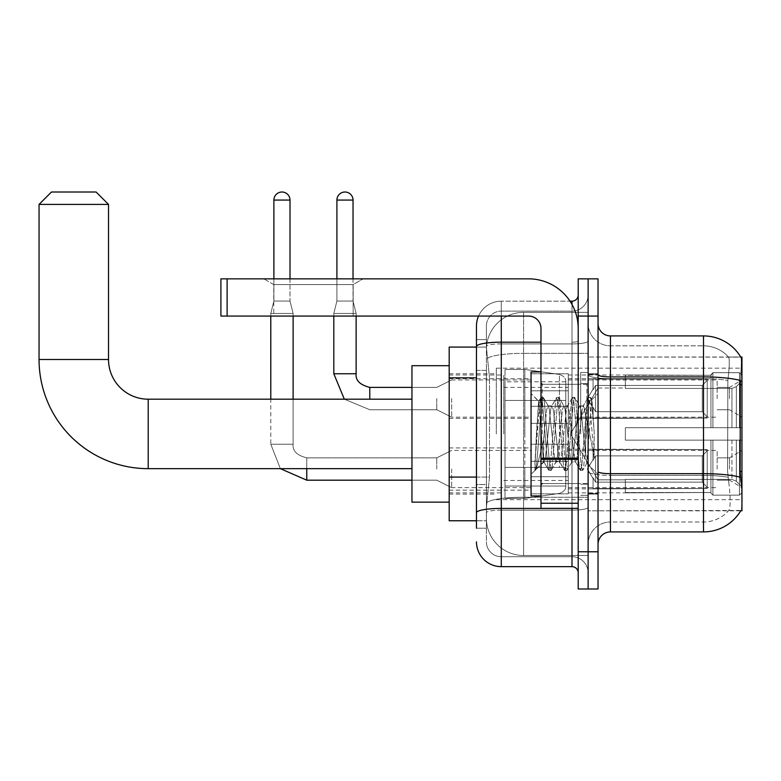 <?xml version="1.0" encoding="UTF-8"?>
<svg xmlns="http://www.w3.org/2000/svg" width="781" height="781" viewBox="0 0 781 781"><rect width="100%" height="100%" fill="white"/><g stroke="black" fill="none" stroke-linecap="round" stroke-linejoin="round"><path stroke-width="0.59" stroke-dasharray="3.9 2.93" d="M741.95 433.924L741.95 368.173L741.95 433.924M496.316 433.924L496.316 368.173L496.316 433.924M741.95 398.564L741.95 379.956L741.95 398.564M729.542 398.564L729.542 387.396L729.542 398.564M741.95 469.03L741.95 450.422L741.95 469.03M729.542 469.03L729.542 457.861L729.542 469.03M531.051 398.564L531.051 423.37L531.051 398.564M449.182 398.564L449.182 378.717L449.182 398.564M531.051 469.03L531.051 444.213L531.051 469.03M449.182 469.03L449.182 447.913L449.182 469.03M568.275 398.564L568.275 423.37L568.275 398.564M568.275 469.03L568.275 444.213L568.275 469.03M717.143 398.564L717.143 379.956L717.143 398.564M717.143 469.03L717.143 450.422L717.143 469.03M476.469 477.084L489.502 477.084L486.543 505.873L489.502 477.084L489.502 377.838L489.502 477.084L449.182 477.084L449.182 520.761L486.475 520.761L486.397 518.281A37.215 37.215 0 0 0 523.612 555.496L588.122 555.496L588.122 497.253L588.122 555.496L523.612 555.496L523.612 497.253L523.612 555.496A37.215 37.215 0 0 1 486.397 518.281L486.397 510.706L486.475 520.761L476.469 520.761M486.543 505.873L486.397 510.706L486.543 505.873M740.818 357.161A43.424 43.424 0 0 0 740.73 357.005L728.458 357.005L740.73 357.005A43.424 43.424 0 0 1 740.818 357.161C741.569 359.182 741.403 366.953 740.329 380.474C741.403 366.972 741.569 359.211 740.818 357.161L588.122 357.005L741.95 357.005L741.95 510.833L588.122 510.833L588.122 357.005L588.122 510.833L740.944 510.462C742.194 507.23 742.194 497.839 740.944 482.297C742.194 497.819 742.194 507.211 740.944 510.462A43.424 43.424 0 0 1 703.496 531.92L610.449 531.92L610.449 335.918A12.408 12.408 0 0 1 598.041 323.51L598.041 374.763L598.041 323.51M449.182 433.924L449.182 365.693L449.182 433.924M588.122 312.341L588.122 497.253L588.122 312.341L523.612 312.341L588.122 312.341M486.446 347.594L489.502 377.838L486.446 347.594A37.215 37.215 0 0 1 523.612 312.341A37.215 37.215 0 0 0 486.446 347.594A37.215 37.215 0 0 1 523.612 312.341L523.612 353.354L588.122 353.354L523.612 353.354L523.612 312.341M476.469 370.389L486.397 370.389L486.397 484.523L486.397 339.637L486.397 370.389L476.469 370.389L476.469 484.523L476.469 347.076L486.475 347.076L449.182 347.076L449.182 477.084M598.041 433.924L598.041 373.757L598.041 433.924M588.122 433.924L588.122 372.508L588.122 433.924M580.673 433.924L580.673 372.508L580.673 433.924M728.78 482.297C730.606 497.819 730.606 507.211 728.78 510.462A33.495 33.495 0 0 1 703.496 522.001L610.449 522.001L610.449 482.297L610.449 522.001L703.496 522.001A33.495 33.495 0 0 0 728.78 510.462C730.606 507.23 730.606 497.839 728.78 482.297L727.589 471.519L727.853 380.474C729.454 366.982 729.698 359.221 728.595 357.161A33.495 33.495 0 0 0 703.496 345.837A33.495 33.495 0 0 1 728.595 357.161C729.698 359.192 729.454 366.963 727.853 380.474L727.589 471.519L728.78 482.297M610.449 335.918L703.496 335.918L703.496 376.92A43.424 7.537 180 0 1 740.329 380.474L740.154 471.519L740.944 482.297M588.122 482.297L588.122 374.763L588.122 482.297M598.041 544.328L598.041 374.763L598.041 544.328A12.408 12.408 0 0 1 610.449 531.92M588.122 323.51L588.122 374.763L588.122 323.51A22.327 22.327 0 0 0 610.449 345.837A22.327 22.327 0 0 1 588.122 323.51A22.327 22.327 0 0 0 610.449 345.837L610.449 475.404A22.327 3.876 0 0 1 588.122 471.529A22.327 3.876 0 0 0 610.449 475.404L610.449 345.837L703.496 345.837L610.449 345.837M588.122 316.071L588.122 278.846L598.041 278.846L598.041 316.071L588.122 316.071L588.122 278.846L578.194 278.846L578.194 316.071L588.122 316.071L588.122 551.777L588.122 316.071M578.194 316.071L578.194 588.991L588.122 588.991L588.122 551.777L588.122 588.991L598.041 588.991L598.041 316.071M588.122 544.328A22.327 22.327 0 0 1 610.449 522.001A22.327 22.327 0 0 0 588.122 544.328A22.327 22.327 0 0 1 610.449 522.001M476.469 528.2L486.397 528.2L476.469 528.2L476.469 484.523L486.397 484.523L486.397 528.2L486.397 484.523L476.469 484.523M476.469 541.848A24.807 24.807 0 0 0 501.285 566.655L501.285 556.736A14.888 14.888 0 0 1 486.397 541.848L486.397 346.491L486.397 541.848A14.888 14.888 0 0 0 501.285 556.736L571.995 556.736L571.995 517.042L571.995 566.655A6.199 6.199 0 0 1 578.194 572.863L578.194 294.974L578.194 572.863M588.122 517.042L588.122 341.112L588.122 517.042M578.194 433.924L578.194 384.301L578.194 433.924M588.122 294.974L588.122 341.112L588.122 294.974A16.128 16.128 0 0 1 571.995 311.102A16.128 16.128 0 0 0 588.122 294.974A16.128 16.128 0 0 1 571.995 311.102L571.995 556.736L501.285 556.736L501.285 510.139L571.995 510.139A16.128 2.802 0 0 0 588.122 507.347A16.128 2.802 0 0 1 571.995 510.139L571.995 311.102L501.285 311.102L571.995 311.102M478.538 316.071A24.807 24.807 0 0 1 501.285 301.183L571.995 301.183A6.199 6.199 0 0 0 578.194 294.974A6.199 6.199 0 0 1 571.995 301.183L571.995 517.042L571.995 510.139L501.285 510.139L501.285 311.102L501.285 343.913L571.995 343.913A16.128 2.802 0 0 0 588.122 341.112A16.128 2.802 0 0 1 571.995 343.913L501.285 343.913L501.285 517.042L501.285 508.421L571.995 508.421A6.199 1.074 0 0 0 578.194 507.347A6.199 1.074 0 0 1 574.152 508.353M501.285 566.655L571.995 566.655M540.979 342.185L501.285 342.185A24.807 4.305 180 0 0 476.469 346.491L476.469 339.637L486.397 339.637L476.469 339.637L476.469 512.726A24.807 4.305 180 0 1 501.285 508.421L501.285 301.183A24.807 24.807 0 0 0 476.469 325.989A24.807 24.807 0 0 1 501.285 301.183L570.013 301.183M476.469 512.726L476.469 517.042M486.397 325.989L486.397 346.491L486.397 325.989A14.888 14.888 0 0 1 501.285 311.102A14.888 14.888 0 0 0 486.397 325.989A14.888 14.888 0 0 1 501.285 311.102M588.122 572.863A16.128 16.128 0 0 0 571.995 556.736A16.128 16.128 0 0 1 588.122 572.863A16.128 16.128 0 0 0 571.995 556.736M540.979 433.924L540.979 371.893L540.979 433.924M540.979 495.945L531.051 495.945L531.051 371.893L531.051 474.36L531.051 371.893L540.979 371.893M541.36 433.924L538.636 401.356L536.362 433.924L534.936 470.269L536.401 468.727L543.459 441.04L543.459 461.952L544.084 433.924L543.459 441.04L536.401 468.727L534.936 470.484L534.936 462.342L537.191 433.924L539.817 402.254L540.803 397.627L539.817 402.254L534.936 462.342L538.636 401.356L541.126 397.353L538.636 401.356L531.051 393.478L538.861 401.278L543.459 461.952L544.084 461.952L543.459 461.161L543.459 461.952L535.61 469.811L544.084 461.952L543.459 461.161L541.36 433.924M555.896 433.924L553.27 409.635L551.962 405.886L551.542 406.237L550.644 409.635L545.392 458.203L544.084 461.952L545.392 458.203L550.644 409.635L551.542 406.237L556.56 397.627L555.564 402.254L550.322 465.583L549.004 470.484L547.696 465.583L542.444 402.254L541.126 397.353L543.098 397.353L541.78 402.254L536.527 465.583L535.219 470.484L536.401 468.727L535.541 470.211L536.527 465.583L541.78 402.254L543.42 397.627L541.126 397.353L542.444 402.254L547.696 465.583L548.682 470.211L550.976 470.484L549.658 465.583L544.406 402.254L543.42 397.627L548.438 406.237L548.018 405.886L546.71 409.635L544.084 433.924L546.71 409.635L548.018 405.886L551.962 405.886L556.56 397.627L555.564 402.254L550.322 465.583L549.004 470.484L550.976 470.484L549.658 465.583L544.406 402.254L543.42 397.627L548.018 405.886L551.962 405.886L553.27 409.635L558.522 458.203L559.421 461.6L555.896 433.924M551.962 433.924L549.336 409.635L548.438 406.237L549.336 409.635L554.588 458.203L555.896 461.952L554.588 458.203L551.962 433.924M571.653 433.924L569.027 409.635L567.709 405.886L567.299 406.237L566.401 409.635L561.148 458.203L559.84 461.952L559.421 461.6L564.438 470.211L563.443 465.583L558.19 402.254L556.56 397.627L558.854 397.353L557.536 402.254L552.284 465.583L550.976 470.484L556.316 461.6L559.84 461.952L564.438 470.211L563.443 465.583L558.19 402.254L556.882 397.353L558.854 397.353L557.536 402.254L552.284 465.583L551.298 470.211L555.896 461.952L559.84 461.952L561.148 458.203L566.401 409.635L567.299 406.237L572.317 397.627L571.321 402.254L566.069 465.583L564.438 470.211L566.733 470.484L565.415 465.583L560.162 402.254L558.854 397.353L564.194 406.237L563.775 405.886L562.466 409.635L557.214 458.203L556.316 461.6L557.214 458.203L562.466 409.635L563.775 405.886L567.709 405.886L572.317 397.627L571.321 402.254L566.069 465.583L564.761 470.484L566.733 470.484L565.415 465.583L560.162 402.254L559.176 397.627L563.775 405.886L567.709 405.886L569.027 409.635L574.279 458.203L575.177 461.6L571.653 433.924M567.709 433.924L565.093 409.635L564.194 406.237L565.093 409.635L570.335 458.203L571.653 461.952L570.335 458.203L567.709 433.924M585.643 415.912L585.643 455.098L580.839 409.635L579.531 405.886L578.213 409.635L572.961 458.203L571.653 461.952L575.587 461.952L580.195 470.211L579.199 465.583L573.947 402.254L572.317 397.627L574.611 397.353L573.293 402.254L568.041 465.583L566.733 470.484L572.063 461.6L575.587 461.952L580.195 470.211L579.199 465.583L573.947 402.254L572.639 397.353L574.611 397.353L573.293 402.254L568.041 465.583L567.055 470.211L572.063 461.6L572.961 458.203L578.213 409.635L579.531 405.886L583.466 405.886L582.157 409.635L576.905 458.203L575.587 461.952L576.905 458.203L582.157 409.635L583.056 406.237L588.073 397.627L587.078 402.254L581.825 465.583L580.195 470.211L582.48 470.484L581.171 465.583L575.919 402.254L574.611 397.353L579.941 406.237L583.466 405.886L588.073 397.627L587.078 402.254L581.825 465.583L580.517 470.484L582.48 470.484L581.171 465.583L575.919 402.254L574.923 397.627L579.941 406.237L580.839 409.635L586.756 463.074L591.969 399.843L594.165 431.815L594.165 458.144L589.821 433.924L583.466 405.886L584.784 409.635L585.643 415.912L585.643 455.098L587.009 462.977L591.754 399.765L594.165 431.815L591.676 402.254L590.358 397.353L589.05 402.254L583.798 465.583L582.48 470.484L583.798 465.583L589.05 402.254L590.358 397.353L591.676 402.254L594.165 431.815L594.165 458.144L589.704 402.254L588.073 397.627L590.358 397.353L588.396 397.353L589.704 402.254L594.165 458.144L589.821 433.924L585.643 415.912M273.76 284.577L263.841 278.846L363.087 278.846L263.841 278.846L363.087 278.846L263.841 278.846L273.76 284.577L273.76 316.071L353.158 316.071L273.76 316.071L353.158 316.071L273.76 316.071L273.76 284.577L353.158 284.577L363.087 278.846L353.158 284.577L273.76 284.577L353.158 284.577L353.158 316.071L353.158 284.577L273.76 284.577M540.979 508.353L578.194 508.353L540.979 508.353L540.979 503.228L540.979 508.353L578.194 508.353L578.194 328.469A49.623 49.623 0 0 0 528.571 278.846L220.916 278.846L227.115 278.846L220.916 278.846L220.916 316.071L220.916 278.846L220.916 316.071L528.571 316.071A12.408 12.408 0 0 1 540.979 328.469L540.979 508.353M540.979 459.267L578.194 459.267L540.979 459.267L578.194 459.267L578.194 328.469A49.623 49.623 0 0 0 528.571 278.846L227.115 278.846L227.115 316.071L528.571 316.071A12.408 12.408 0 0 1 540.979 328.469L540.979 458.183L578.194 458.183L578.194 508.353L578.194 328.469A49.623 49.623 0 0 0 528.571 278.846L227.115 278.846L227.115 316.071L220.916 316.071L528.571 316.071A12.408 12.408 0 0 1 540.979 328.469L540.979 458.183L578.194 458.183L578.194 328.469M411.958 502.154L449.182 502.154L411.958 502.154L411.958 365.693L411.958 502.154L411.958 365.693L411.958 502.154L411.958 399.189L148.214 399.189L148.214 468.659A109.164 109.164 0 0 1 39.05 359.485L39.05 204.417L108.52 204.417L39.05 204.417L108.52 204.417L39.05 204.417L108.52 204.417L96.112 192.009L51.458 192.009L96.112 192.009L108.52 204.417L108.52 359.485L108.52 204.417M51.458 192.009L39.05 204.417L51.458 192.009L96.112 192.009M625.337 427.715L625.337 433.924L625.337 427.715L731.934 427.715L625.337 427.715L710.935 427.715L710.935 374.695L710.935 427.715L712.916 427.715L712.916 372.703L712.916 427.715L625.337 427.715L625.337 440.123L710.935 440.123L710.935 492.518L710.935 440.123L625.337 440.123L625.337 427.715L625.337 440.123L625.337 427.715L741.95 427.715L741.95 375.192L741.95 427.715L739.47 427.715L739.47 372.703L739.47 427.715L712.916 427.715L741.95 427.715L741.95 380.933L741.95 427.715L625.337 427.715L710.935 427.715L710.935 374.695L710.935 375.319L625.337 374.997L710.935 375.319L710.935 427.715L710.935 374.695L712.916 372.703L710.935 374.695L710.935 427.715L712.916 427.715L712.916 372.703L739.47 372.703L712.916 372.703L712.916 427.715L625.337 427.715L625.337 440.123L741.95 440.123L741.95 492.645L741.95 440.123L739.47 440.123L739.47 495.134L741.95 492.645L739.47 495.134L739.47 440.123L712.916 440.123L712.916 495.134L739.47 495.134L712.916 495.134L712.916 440.123L710.935 440.123L710.935 493.143L712.916 495.134L710.935 493.143L710.935 440.123L741.95 440.123L741.95 492.645L741.95 486.905L736.327 481.233L731.934 479.397L736.327 481.233L741.95 486.905L741.95 440.123L625.337 440.123L710.935 440.123L710.935 492.518L625.337 492.85L710.935 492.518L710.935 493.143L710.935 440.123L625.337 440.123L625.337 427.715L625.337 440.123L625.337 427.715L741.95 427.715L741.95 375.192L739.47 372.703L741.95 375.192L741.95 427.715L739.47 427.715L739.47 372.703L739.47 427.715L712.916 427.715L741.95 427.715L741.95 380.933L736.327 386.605L741.95 380.933L741.95 427.715L625.337 427.715L710.935 427.715L710.935 374.695L710.935 375.319L625.337 375.319L625.337 388.44L731.934 388.44L625.337 388.44L625.337 374.997L710.935 375.319L710.935 427.715L710.935 374.695L712.916 372.703L710.935 374.695L710.935 427.715L712.916 427.715L712.916 372.703L739.47 372.703L712.916 372.703L712.916 427.715L625.337 427.715L625.337 440.123L741.95 440.123L741.95 492.645L741.95 440.123L739.47 440.123L739.47 495.134L741.95 492.645L739.47 495.134L739.47 440.123L712.916 440.123L712.916 495.134L739.47 495.134L712.916 495.134L712.916 440.123L710.935 440.123L710.935 493.143L712.916 495.134L710.935 493.143L710.935 440.123L741.95 440.123L741.95 492.645L741.95 486.905L736.327 481.233L731.934 479.397L625.337 479.397L731.934 479.397L736.327 481.233L741.95 486.905L741.95 440.123L625.337 440.123L710.935 440.123L710.935 492.518L625.337 492.518L625.337 479.397L625.337 492.85L710.935 492.518L710.935 440.123L625.337 440.123L625.337 427.715M568.275 433.924L568.275 374.997L568.275 433.924M503.765 433.924L503.765 374.997L503.765 433.924M731.934 388.44L736.327 386.605L731.934 388.44L625.337 388.44L731.934 388.44L736.327 386.605L741.95 380.933L741.95 375.192L739.47 372.703L741.95 375.192L741.95 380.933L736.327 386.605L731.934 388.44L625.337 388.44L625.337 375.319L625.337 388.44L731.934 388.44L736.327 386.605L741.95 380.933L741.95 427.715L741.95 375.192L741.95 427.715L739.47 427.715L739.47 372.703L739.47 427.715L712.916 427.715L741.95 427.715L741.95 375.192L739.47 372.703L712.916 372.703L710.935 375.319L712.916 372.703L739.47 372.703L741.95 375.192L741.95 380.933L736.327 386.605L731.934 388.44L731.934 427.715L741.95 427.715L731.934 427.715L731.934 388.44M559.421 400.428L559.421 374.441C563.862 375.954 565.991 378.414 565.795 381.802L565.795 400.428L505.004 400.428L505.004 498.424L505.004 467.419L565.795 467.419L565.795 486.026L565.795 381.811L565.795 400.428L505.004 400.428L505.004 486.026L505.004 467.419L565.795 467.419L565.795 486.026L565.795 381.811L565.795 400.428L505.004 400.428L505.004 498.424L505.004 467.419L565.795 467.419L565.795 486.026L565.795 381.811L565.795 400.428L505.004 400.428L505.004 486.026L505.004 467.419L524.852 467.419L524.852 369.413L524.852 400.428L505.004 400.428L505.004 369.413L505.004 498.424L505.004 467.419L565.795 467.409L565.795 486.036L505.004 486.026L505.004 467.419L565.795 467.419L565.795 486.036L505.004 486.026L505.004 381.811L505.004 400.428L524.852 400.428L524.852 369.413L524.852 400.428L559.421 400.428L524.852 400.428M148.214 468.659L411.958 468.659L148.214 468.659A109.164 109.164 0 0 1 39.05 359.485L39.05 204.417M625.337 479.397L731.934 479.397L625.337 479.397L625.337 492.518L625.337 479.397L731.934 479.397L736.327 481.233L731.934 479.397L625.337 479.397L625.337 492.85L710.935 492.518L625.337 492.518L625.337 479.397M524.852 433.924L524.852 369.413L524.852 433.924M524.852 467.419L524.852 498.424L524.852 467.419L565.795 467.419L565.795 486.036L505.004 486.026M625.337 388.44L625.337 374.997L710.935 375.319L625.337 375.319L625.337 388.44M710.935 440.123L710.935 493.143L712.916 495.134L739.47 495.134L741.95 492.645L741.95 440.123L741.95 492.645L739.47 495.134L739.47 440.123L739.47 495.134L712.916 495.134L712.916 440.123L712.916 495.134L710.935 493.143L710.935 440.123L712.916 440.123L710.935 440.123M710.935 492.518L710.935 493.143L710.935 492.518M739.47 440.123L712.916 440.123L739.47 440.123M741.95 440.123L741.95 492.645L741.95 486.905L736.327 481.233L741.95 486.905L741.95 440.123L736.327 440.123L741.95 440.123M731.934 440.123L625.337 440.123L625.337 433.924L625.337 440.123L731.934 440.123L731.934 479.397L731.934 440.123M148.214 399.189L411.958 399.189L411.958 433.924L411.958 365.693L449.182 365.693L411.958 365.693M290.015 278.846L290.015 200.073L290.015 301.056L290.015 200.073L273.887 200.073L290.015 200.073A8.064 8.064 0 0 0 281.951 192.009A8.064 8.064 0 0 0 273.887 200.073A8.064 8.064 0 0 1 281.951 192.009A8.064 8.064 0 0 1 290.015 200.073A8.064 8.064 0 0 0 281.951 192.009A8.064 8.064 0 0 0 273.887 200.073A8.064 8.064 0 0 1 281.951 192.009A8.064 8.064 0 0 1 290.015 200.073L290.015 301.056L273.887 301.056L290.015 301.056L273.887 301.056L290.015 301.056L273.887 301.056L290.015 301.056L273.887 301.056L290.015 301.056L293.119 313.464L270.782 313.464L293.119 313.464L270.782 313.464L293.119 313.464L270.782 313.464L293.119 313.464L270.782 313.464L293.119 313.464L293.119 444.213L293.119 316.071M707.215 469.03L707.215 488.525L593.082 488.525L707.215 488.525L707.215 487.256L702.256 482.16L702.256 469.03L702.256 482.16L707.215 487.256L707.215 488.525L593.082 488.877L593.082 477.787L595.561 482.16L702.256 482.16L595.561 482.16L595.561 455.899L593.082 460.273L595.561 455.899L702.256 455.899L595.561 455.899L593.082 460.273L593.082 449.534L707.215 449.534L707.215 488.525L707.215 450.793L702.256 455.899L707.215 450.793L707.215 487.256L702.256 482.16L702.256 455.899L702.256 482.16L707.215 487.256L707.215 488.525L593.082 488.525L707.215 488.525L707.215 450.793L702.256 455.899L595.561 455.899L702.256 455.899L707.215 450.793L707.215 488.525L593.082 488.877L593.082 477.787L593.082 488.525L707.215 488.525L707.215 487.256L702.256 482.16L595.561 482.16L593.082 477.787L595.561 482.16L595.561 455.899L593.082 460.273L595.561 455.899L702.256 455.899L702.256 469.03L702.256 455.899L595.561 455.899L593.082 460.273L593.082 449.182L593.082 460.273L595.561 455.899L702.256 455.899L707.215 450.793L702.256 455.899L702.256 482.16L702.256 455.899L595.561 455.899L593.082 460.273L593.082 449.534L707.215 449.534L707.215 488.525L593.082 488.877L593.082 477.787L593.082 488.525L707.215 488.525L707.215 450.793L702.256 455.899L707.215 450.793L707.215 488.525L707.215 469.03L707.215 487.256L702.256 482.16L707.215 487.256L707.215 488.525L707.215 450.793L702.256 455.899L702.256 482.16L595.561 482.16L702.256 482.16L702.256 455.899L595.561 455.899L702.256 455.899L707.215 450.793L707.215 488.525L593.082 488.877L593.082 477.787L595.561 482.16L595.561 455.899L595.561 469.03L595.561 455.899L595.561 469.03L595.561 455.899L593.082 460.273L593.082 449.182L593.082 460.273L595.561 455.899L595.561 482.16L593.082 477.787L593.082 488.877L593.082 477.787L595.561 482.16L702.256 482.16L707.215 487.256L702.256 482.16L595.561 482.16L595.561 469.03L595.561 482.16L593.082 477.787L593.082 488.525L593.082 477.787L595.561 482.16L702.256 482.16L702.256 469.03L702.256 482.16L707.215 487.256L707.215 449.534L707.215 469.03L707.215 449.534L593.082 449.534L707.215 449.534L707.215 469.03L707.215 449.534L593.082 449.182L593.082 460.273L593.082 449.534L707.215 449.534L707.215 469.03L707.215 449.534L593.082 449.534L593.082 460.273L593.082 449.534L707.215 449.534L707.215 469.03L707.215 449.534L593.082 449.534L707.215 449.534L707.215 469.03M451.662 469.03L451.662 487.637L451.662 469.03M436.774 469.03L436.774 457.861L436.774 469.03M280.359 468.659L270.782 444.213L280.359 468.659L270.782 444.213L280.359 468.659L270.782 444.213L293.119 444.213L270.782 444.213L293.119 444.213L270.782 444.213L293.119 444.213L270.782 444.213L293.119 444.213L270.782 444.213L293.119 444.213L270.782 444.213L270.782 313.464L281.951 313.464L270.782 313.464L270.782 399.189M290.015 200.073L273.887 200.073L273.887 301.056L281.951 301.056L273.887 301.056L270.782 313.464L270.782 316.071M568.275 476.771L568.275 444.213L568.275 493.836L568.275 476.771L531.051 476.771L568.275 476.771L568.275 461.278L531.051 461.278L531.051 444.213L531.051 461.278L568.275 461.278L568.275 493.836L568.275 476.771L531.051 476.771L531.051 493.836L531.051 476.771L568.275 476.771L568.275 461.278L531.051 461.278L531.051 493.836L531.051 476.771L568.275 476.771L568.275 493.836L568.275 476.771L531.051 476.771L531.051 493.836L531.051 476.771L568.275 476.771L568.275 444.213L568.275 493.836L568.275 476.771L531.051 476.771L531.051 493.836L531.051 476.771L568.275 476.771L568.275 461.278L531.051 461.278L531.051 493.836L531.051 444.213L531.051 461.278L568.275 461.278L568.275 444.213L568.275 493.836L568.275 476.771L531.051 476.771L531.051 444.213L531.051 461.278L568.275 461.278L531.051 461.278L531.051 476.771L531.051 444.213L531.051 461.278L568.275 461.278L568.275 444.213L568.275 476.771M273.887 200.073L273.887 301.056L270.782 313.464L273.887 301.056L270.782 313.464L273.887 301.056L273.887 200.073L273.887 278.846M595.561 482.16L595.561 469.03L595.561 482.16L593.082 477.787L595.561 482.16L702.256 482.16L595.561 482.16L595.561 469.03L595.561 482.16M531.051 461.278L531.051 444.213L531.051 461.278L568.275 461.278L531.051 461.278L531.051 476.771L531.051 461.278M306.767 468.659L306.767 457.861C296.917 455.382 292.367 450.832 293.119 444.213L293.119 399.189M702.256 469.03L702.256 455.899L702.256 469.03M353.032 278.846L353.032 200.073L353.032 301.056L353.032 200.073L336.904 200.073L353.032 200.073A8.064 8.064 0 0 0 344.968 192.009A8.064 8.064 0 0 0 336.904 200.073A8.064 8.064 0 0 1 344.968 192.009A8.064 8.064 0 0 1 353.032 200.073A8.064 8.064 0 0 0 344.968 192.009A8.064 8.064 0 0 0 336.904 200.073A8.064 8.064 0 0 1 344.968 192.009A8.064 8.064 0 0 1 353.032 200.073L353.032 301.056L336.904 301.056L353.032 301.056L336.904 301.056L353.032 301.056L336.904 301.056L353.032 301.056L336.904 301.056L353.032 301.056L356.136 313.464L333.809 313.464L356.136 313.464L333.809 313.464L356.136 313.464L333.809 313.464L356.136 313.464L333.809 313.464L356.136 313.464L356.136 373.757L356.136 316.071M707.215 398.564L707.215 418.06L593.082 418.06L707.215 418.06L707.215 416.8L702.256 411.694L702.256 398.564L702.256 411.694L707.215 416.8L707.215 418.06L593.082 418.411L593.082 407.321L595.561 411.694L702.256 411.694L595.561 411.694L595.561 385.433L593.082 389.807L595.561 385.433L702.256 385.433L595.561 385.433L593.082 389.807L593.082 379.068L707.215 379.068L707.215 418.06L707.215 380.327L702.256 385.433L707.215 380.327L707.215 416.8L702.256 411.694L702.256 385.433L702.256 411.694L707.215 416.8L707.215 418.06L593.082 418.06L707.215 418.06L707.215 380.327L702.256 385.433L595.561 385.433L702.256 385.433L707.215 380.327L707.215 418.06L593.082 418.411L593.082 407.321L593.082 418.06L707.215 418.06L707.215 416.8L702.256 411.694L595.561 411.694L593.082 407.321L595.561 411.694L595.561 385.433L593.082 389.807L595.561 385.433L702.256 385.433L702.256 398.564L702.256 385.433L595.561 385.433L593.082 389.807L593.082 378.717L593.082 389.807L595.561 385.433L702.256 385.433L707.215 380.327L702.256 385.433L702.256 411.694L702.256 385.433L595.561 385.433L593.082 389.807L593.082 379.068L707.215 379.068L707.215 418.06L593.082 418.411L593.082 407.321L593.082 418.06L707.215 418.06L707.215 380.327L702.256 385.433L707.215 380.327L707.215 418.06L707.215 398.564L707.215 416.8L702.256 411.694L707.215 416.8L707.215 418.06L707.215 380.327L702.256 385.433L702.256 411.694L595.561 411.694L702.256 411.694L702.256 385.433L595.561 385.433L702.256 385.433L707.215 380.327L707.215 418.06L593.082 418.411L593.082 407.321L595.561 411.694L595.561 385.433L595.561 398.564L595.561 385.433L595.561 398.564L595.561 385.433L593.082 389.807L593.082 378.717L593.082 389.807L595.561 385.433L595.561 411.694L593.082 407.321L593.082 418.411L593.082 407.321L595.561 411.694L702.256 411.694L707.215 416.8L702.256 411.694L595.561 411.694L595.561 398.564L595.561 411.694L593.082 407.321L593.082 418.06L593.082 407.321L595.561 411.694L702.256 411.694L702.256 398.564L702.256 411.694L707.215 416.8L707.215 379.068L707.215 398.564L707.215 379.068L593.082 379.068L707.215 379.068L707.215 398.564L707.215 379.068L593.082 378.717L593.082 389.807L593.082 379.068L707.215 379.068L707.215 398.564L707.215 379.068L593.082 379.068L593.082 389.807L593.082 379.068L707.215 379.068L707.215 398.564L707.215 379.068L593.082 379.068L707.215 379.068L707.215 398.564M451.662 398.564L451.662 417.171L451.662 398.564M436.774 398.564L436.774 409.732L436.774 398.564M333.809 373.757L333.809 313.464L344.968 313.464L333.809 313.464L333.809 373.757L333.809 313.464L333.809 373.757L356.116 373.757M353.032 200.073L336.904 200.073L336.904 301.056L344.968 301.056L336.904 301.056L333.809 313.464L333.809 316.071M568.275 406.315L568.275 373.757L568.275 423.37L568.275 406.315L531.051 406.315L568.275 406.315L568.275 390.812L531.051 390.812L531.051 373.757L531.051 390.812L568.275 390.812L568.275 423.37L568.275 406.315L531.051 406.315L531.051 423.37L531.051 406.315L568.275 406.315L568.275 390.812L531.051 390.812L531.051 423.37L531.051 406.315L568.275 406.315L568.275 423.37L568.275 406.315L531.051 406.315L531.051 423.37L531.051 406.315L568.275 406.315L568.275 373.757L568.275 423.37L568.275 406.315L531.051 406.315L531.051 423.37L531.051 406.315L568.275 406.315L568.275 390.812L531.051 390.812L531.051 423.37L531.051 373.757L531.051 390.812L568.275 390.812L568.275 373.757L568.275 423.37L568.275 406.315L531.051 406.315L531.051 373.757L531.051 390.812L568.275 390.812L531.051 390.812L531.051 406.315L531.051 373.757L531.051 390.812L568.275 390.812L568.275 373.757L568.275 406.315M336.904 200.073L336.904 301.056L333.809 313.464L336.904 301.056L333.809 313.464L336.904 301.056L336.904 200.073L336.904 278.846M595.561 411.694L595.561 398.564L595.561 411.694L593.082 407.321L595.561 411.694L702.256 411.694L595.561 411.694L595.561 398.564L595.561 411.694M531.051 390.812L531.051 373.757L531.051 390.812L568.275 390.812L531.051 390.812L531.051 406.315L531.051 390.812M702.256 398.564L702.256 385.433L702.256 398.564M578.194 459.267L578.194 508.353M523.612 497.253A37.215 6.463 180 0 0 486.846 502.72A37.215 6.463 180 0 1 523.612 497.253L588.122 497.253L523.612 497.253L523.612 353.354L523.612 497.253M741.95 471.519L740.154 471.519M741.95 384.682L740.154 384.682M487.364 358.342A37.215 6.463 180 0 1 523.612 353.354A37.215 6.463 180 0 0 487.364 358.342M486.397 518.281A37.215 37.215 0 0 0 523.612 555.496M476.469 377.838L449.182 377.838M598.041 374.763A12.408 2.158 0 0 0 610.449 376.92L703.496 376.92L703.496 522.001L703.496 345.837A33.495 33.495 0 0 1 728.595 357.161A33.495 33.495 0 0 0 703.496 345.837L703.496 378.648A33.495 5.818 180 0 1 727.853 380.474A33.495 5.818 180 0 0 703.496 378.648L703.496 475.404A33.495 5.818 180 0 1 728.058 477.269A33.495 5.818 180 0 0 703.496 475.404L703.496 531.92M740.466 477.269A43.424 7.537 180 0 0 703.496 473.686L610.449 473.686A12.408 2.158 0 0 1 598.041 471.529M598.041 551.777L578.194 551.777M703.496 378.648L610.449 378.648A22.327 3.876 0 0 1 588.122 374.763A22.327 3.876 0 0 0 610.449 378.648L703.496 378.648M703.496 475.404L610.449 475.404L703.496 475.404M571.995 508.353L571.995 304.453M501.285 301.183L501.285 316.071M578.194 341.112A6.199 1.074 0 0 1 571.995 342.185A6.199 1.074 -0 0 0 578.194 341.112M501.285 343.913A14.888 2.587 180 0 0 486.397 346.491A14.888 2.587 180 0 1 501.285 343.913M501.285 510.139A14.888 2.587 180 0 0 486.397 512.726A14.888 2.587 180 0 1 501.285 510.139M501.285 556.736A14.888 14.888 0 0 1 486.397 541.848M586.882 433.924L586.882 384.301L586.882 433.924M542.219 433.924L542.219 384.301L542.219 433.924M540.979 503.228L578.194 503.228M108.52 359.485L39.05 359.485M736.327 440.123L736.327 481.233L736.327 440.123M736.327 386.605L736.327 427.715L736.327 386.605M505.004 369.413L524.852 369.413L559.421 374.441C563.862 375.954 565.991 378.414 565.795 381.802L565.795 400.428L565.795 381.802C565.991 378.414 563.862 375.954 559.421 374.441L524.852 369.413L505.004 369.413L524.852 369.413L559.421 374.441L559.421 467.419M306.767 480.188L436.774 480.188L451.662 487.637L436.774 480.188L306.767 480.188L436.774 480.188L451.662 487.637L436.774 480.188L306.767 480.188L306.767 457.881L436.774 457.861L451.662 450.422L531.051 450.422M369.784 387.425L369.784 399.189M578.194 458.183L540.979 458.183M227.115 316.071L227.115 278.846M496.316 368.173L741.95 368.173M717.143 387.396L729.542 387.396L717.143 387.396L729.542 387.396L717.143 387.396L729.542 387.396L741.95 379.956M717.143 457.861L729.542 457.861L717.143 457.861L729.542 457.861L717.143 457.861L729.542 457.861L741.95 450.422M449.182 378.717L531.051 378.717M449.182 447.913L531.051 447.913M531.051 373.757L568.275 373.757L531.051 373.757M531.051 444.213L568.275 444.213L531.051 444.213M568.275 379.956L717.143 379.956M568.275 450.422L717.143 450.422M449.182 373.757L496.316 373.757M449.182 494.09L496.316 494.09M717.143 480.188L729.542 480.188L717.143 480.188L729.542 480.188L717.143 480.188L729.542 480.188L741.95 487.637M717.143 409.732L729.542 409.732L717.143 409.732L729.542 409.732L717.143 409.732L729.542 409.732L741.95 417.171M568.275 487.637L717.143 487.637M568.275 417.171L717.143 417.171M531.051 493.836L568.275 493.836L531.051 493.836M531.051 423.37L568.275 423.37L531.051 423.37M449.182 490.146L531.051 490.146M449.182 418.411L531.051 418.411M496.316 499.664L741.95 499.664M588.122 373.757L598.041 373.757L588.122 373.757M580.673 495.33L588.122 495.33L580.673 495.33M588.122 383.676L580.673 383.676L588.122 383.676M588.122 484.161L580.673 484.161L588.122 484.161M580.673 372.508L588.122 372.508L580.673 372.508M588.122 494.09L598.041 494.09L588.122 494.09M578.194 384.301L540.979 384.301L578.194 384.301M578.194 483.546L540.979 483.546L578.194 483.546M588.122 493.465L598.041 493.465L588.122 493.465M542.219 384.301L586.882 384.301L588.122 383.061L586.882 384.301L542.219 384.301L540.979 383.061M542.219 483.546L586.882 483.546L588.122 484.786L586.882 483.546L542.219 483.546L540.979 484.786M591.754 399.765L598.041 393.478L591.754 399.765M586.756 463.074L598.041 474.36L586.756 463.074M534.936 470.484L531.051 474.36L534.936 470.484M588.122 374.372L598.041 374.372L588.122 374.372M587.019 462.987L582.802 470.211L587.019 462.987M591.969 399.843L590.68 397.627L591.969 399.843M543.664 461.6L548.682 470.211L543.664 461.6M625.337 479.817L598.041 479.817L625.337 479.817L598.041 479.817L570.462 433.924L598.041 388.02L570.462 433.924L598.041 479.817L570.462 433.924L598.041 388.02L625.337 388.02M568.275 492.85L625.337 492.85M503.765 480.442L568.275 480.442M449.182 492.85L503.765 492.85M449.182 374.997L503.765 374.997M503.765 387.396L568.275 387.396M568.275 374.997L625.337 374.997M565.795 381.802L505.004 381.811M505.004 498.424L524.852 498.424L559.421 493.397C563.862 491.884 565.991 489.433 565.795 486.036L565.795 486.036C565.991 489.433 563.862 491.884 559.421 493.397L524.852 498.424L505.004 498.424L524.852 498.424L559.421 493.397C563.862 491.884 565.991 489.433 565.795 486.036M568.275 488.877L593.082 488.877M593.082 478.548L587.361 469.03L593.082 459.511L587.361 469.03L593.082 478.548L587.361 469.03L593.082 459.511L587.361 469.03L593.082 478.548L587.361 469.03L593.082 459.511M411.958 480.188L436.774 480.188L451.662 487.637L531.051 487.637M568.275 449.182L593.082 449.182M293.119 444.213C292.367 450.832 296.917 455.382 306.767 457.861L436.774 457.861L451.662 450.422L436.774 457.861L306.767 457.861C296.917 455.382 292.367 450.832 293.119 444.213C292.367 450.832 296.917 455.382 306.767 457.861L436.774 457.861L451.662 450.422L436.774 457.861L306.767 457.861C296.917 455.382 292.367 450.832 293.119 444.213M290.015 301.056L293.119 313.464L290.015 301.056M568.275 418.411L593.082 418.411M593.082 408.082L587.361 398.564L593.082 389.045L587.361 398.564L593.082 408.082L587.361 398.564L593.082 389.045L587.361 398.564L593.082 408.082L587.361 398.564L593.082 389.045M344.333 399.189L369.784 409.732L436.774 409.732L451.662 417.171L436.774 409.732L369.784 409.732L344.333 399.189L369.784 409.732L436.774 409.732L451.662 417.171L436.774 409.732L369.784 409.732L344.333 399.189L369.784 409.732L436.774 409.732L451.662 417.171L531.051 417.171M568.275 378.717L593.082 378.717M411.958 387.396L436.774 387.396L451.662 379.956L436.774 387.396L369.784 387.396L436.774 387.396L451.662 379.956L436.774 387.396L369.784 387.396L436.774 387.396L451.662 379.956L531.051 379.956M353.032 301.056L356.136 313.464L353.032 301.056"/><path stroke-width="1.17" d="M610.449 531.92L703.496 531.92A43.424 43.424 0 0 0 740.944 510.462L741.95 510.833L741.95 357.005L740.818 357.161A43.424 43.424 0 0 0 703.496 335.918A43.424 43.424 0 0 1 740.73 357.005A43.424 43.424 0 0 0 703.496 335.918L610.449 335.918A12.408 12.408 0 0 1 598.041 323.51A12.408 12.408 0 0 0 610.449 335.918L610.449 531.92A12.408 12.408 0 0 0 598.041 544.328M476.469 528.2L476.469 346.491L476.469 347.076L449.182 347.076L449.182 520.761L476.469 520.761M588.122 551.777L588.122 588.991L598.041 588.991L598.041 551.777L588.122 551.777L588.122 588.991L578.194 588.991L578.194 551.777L588.122 551.777L588.122 316.071L588.122 551.777M578.194 551.777L578.194 278.846L588.122 278.846L588.122 316.071L588.122 278.846L598.041 278.846L598.041 551.777M740.944 482.297L740.154 471.519L740.329 380.474A43.424 7.537 180 0 0 703.496 376.92L703.496 335.918A43.424 43.424 0 0 1 740.818 357.161M501.285 316.071L501.285 566.655L571.995 566.655L571.995 508.353M570.013 301.183L571.995 301.183A6.199 6.199 0 0 0 578.194 294.974M476.469 370.389L476.469 325.989A24.807 24.807 0 0 1 478.538 316.071M476.469 517.042L476.469 484.523M540.979 342.185L501.285 342.185A24.807 4.305 180 0 0 476.469 346.491L476.469 325.989M578.194 572.863A6.199 6.199 0 0 0 571.995 566.655M501.285 566.655A24.807 24.807 0 0 1 476.469 541.848M540.979 371.893L531.051 371.893L531.051 495.945L540.979 495.945M411.958 468.659L148.214 468.659L148.214 399.189A39.694 39.694 0 0 1 108.52 359.485L108.52 204.417L39.05 204.417L51.458 192.009L96.112 192.009L108.52 204.417M148.214 399.189A39.694 39.694 0 0 1 108.52 359.485A39.694 39.694 0 0 0 148.214 399.189L411.958 399.189M148.214 468.659A109.164 109.164 0 0 1 39.05 359.485L39.05 204.417M449.182 365.693L411.958 365.693L411.958 502.154L449.182 502.154M273.887 278.846L273.887 200.073A8.064 8.064 0 0 1 281.951 192.009A8.064 8.064 0 0 1 290.015 200.073L290.015 278.846M293.119 399.189L293.119 316.071M270.782 399.189L270.782 316.071M336.904 278.846L336.904 200.073A8.064 8.064 0 0 1 344.968 192.009A8.064 8.064 0 0 1 353.032 200.073L353.032 278.846M333.809 316.071L333.809 373.757L356.136 373.757L356.136 316.071M578.194 508.353L540.979 508.353L540.979 458.183L578.194 458.183M578.194 328.469A49.623 49.623 0 0 0 528.571 278.846L227.115 278.846L227.115 316.071L528.571 316.071A12.408 12.408 0 0 1 540.979 328.469L540.979 458.183M227.115 316.071L220.916 316.071L220.916 278.846L227.115 278.846M741.95 384.682L740.154 384.682M741.95 471.519L740.154 471.519M476.469 377.838L449.182 377.838M476.469 477.084L449.182 477.084M703.496 531.92L703.496 376.92L610.449 376.92A12.408 2.158 0 0 1 598.041 374.763M740.466 477.269A43.424 7.537 180 0 0 703.496 473.686L610.449 473.686A12.408 2.158 -0 0 1 598.041 471.529M598.041 316.071L578.194 316.071M574.152 508.353A6.199 1.074 0 0 1 571.995 508.421L501.285 508.421A24.807 4.305 180 0 0 476.469 512.726M571.995 304.453L571.995 301.183M39.05 359.485L108.52 359.485M411.958 480.188L306.767 480.188L280.359 468.659L306.767 480.188L280.359 468.659L306.767 480.188L306.767 468.659M273.887 200.073L290.015 200.073M369.784 399.189L369.784 387.425M336.904 200.073L353.032 200.073M578.194 459.267L540.979 459.267M540.979 503.228L578.194 503.228M542.219 384.301L540.979 383.061M542.219 483.546L540.979 484.786M280.359 468.659L306.767 480.188M333.809 373.757L344.333 399.189M356.136 373.757C355.384 380.367 359.934 384.916 369.784 387.396C359.934 384.916 355.384 380.367 356.136 373.757C355.384 380.367 359.934 384.916 369.784 387.396C359.934 384.916 355.384 380.367 356.136 373.757C355.384 380.367 359.934 384.916 369.784 387.396L411.958 387.396"/></g></svg>
